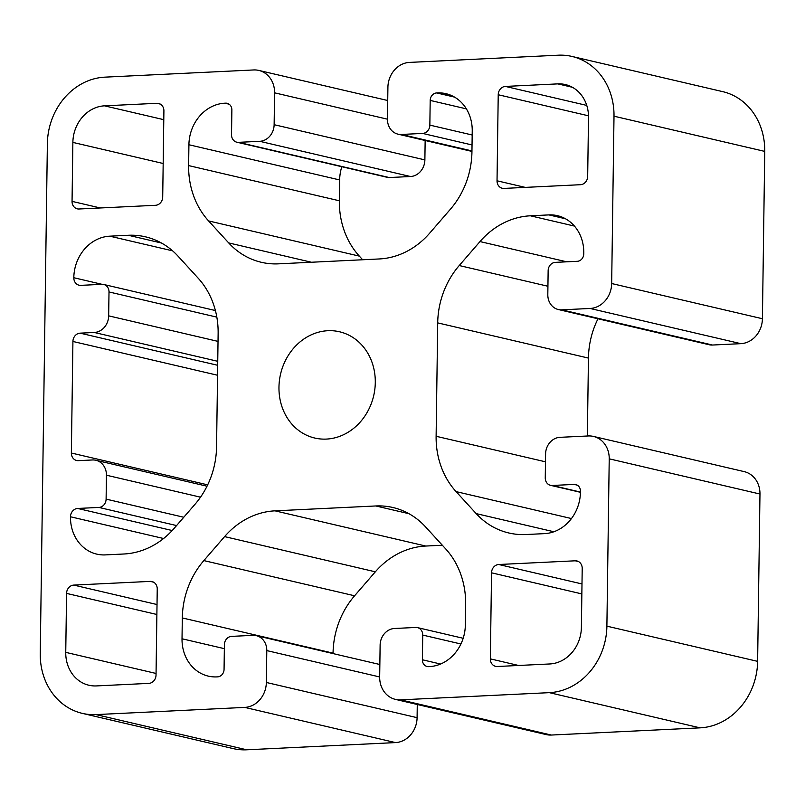 <?xml version="1.0" encoding="UTF-8"?>
<svg xmlns="http://www.w3.org/2000/svg" width="805" height="805" viewBox="0 0 805 805"><rect width="100%" height="100%" fill="white"/><g stroke="black" fill="none" stroke-linecap="round" stroke-linejoin="round"><path stroke-width="1.21" d="M327.887 330.714A54.559 47.797 103.1 0 1 339.539 331.771A54.559 47.797 103.1 0 1 374.838 389.197A54.559 47.797 103.1 0 1 326.367 439.087A54.559 47.797 103.1 0 1 314.725 438.031A54.559 47.797 103.1 0 1 279.416 380.604A54.559 47.797 103.1 0 1 327.887 330.714M575.233 560.803A8.02 7.034 103.1 0 1 576.954 560.964A8.02 7.034 103.1 0 1 582.206 568.431L581.391 627.397A35.309 30.932 103.1 0 1 549.735 663.964L497.319 666.5A8.02 7.034 103.1 0 1 495.608 666.349A8.02 7.034 103.1 0 1 490.346 658.872L491.543 572.818A8.02 7.034 103.1 0 1 498.738 564.506L575.233 560.803L578.554 561.578M498.225 94.738A8.02 7.034 103.1 0 1 505.419 86.427L557.835 83.881A35.309 30.932 103.1 0 1 565.372 84.565A35.309 30.932 103.1 0 1 588.505 117.439L587.68 176.396A8.02 7.034 103.1 0 1 580.486 184.707L503.99 188.42A8.02 7.034 103.1 0 1 502.28 188.259A8.02 7.034 103.1 0 1 497.027 180.793L498.225 94.738L588.495 115.809M79.021 208.998A8.02 7.034 103.1 0 1 77.3 208.847A8.02 7.034 103.1 0 1 72.047 201.371L72.873 142.405A35.309 30.932 103.1 0 1 104.519 105.837L156.935 103.302A8.02 7.034 103.1 0 1 158.655 103.453A8.02 7.034 103.1 0 1 163.908 110.929L162.711 196.984A8.02 7.034 103.1 0 1 155.516 205.295L79.021 208.998M156.029 675.063A8.02 7.034 103.1 0 1 148.834 683.375L96.429 685.92A35.309 30.932 103.1 0 1 88.882 685.236A35.309 30.932 103.1 0 1 65.748 652.362L66.573 593.406A8.02 7.034 103.1 0 1 73.768 585.094L150.263 581.391A8.02 7.034 103.1 0 1 151.974 581.542A8.02 7.034 103.1 0 1 157.237 589.008L156.029 675.063M78.337 460.651A8.02 7.034 103.1 0 1 76.626 460.5A8.02 7.034 103.1 0 1 71.363 453.024L72.923 341.471A8.02 7.034 103.1 0 1 80.118 333.159L94.286 332.475A16.05 14.057 -76.9 0 0 108.665 315.852L109.007 291.953A8.02 7.034 -76.9 0 0 103.744 284.477A8.02 7.034 -76.9 0 0 102.034 284.326L80.782 285.352A8.02 7.034 103.1 0 1 79.071 285.201A8.02 7.034 103.1 0 1 73.808 277.725A40.119 35.148 103.1 0 1 109.782 236.177L128.307 235.271A80.238 70.287 103.1 0 1 145.433 236.821A80.238 70.287 103.1 0 1 178.066 256.191L198.171 278.188A80.238 70.287 103.1 0 1 218.135 333.522L216.555 446.916A80.238 70.287 103.1 0 1 195.021 504.262L174.262 528.241A80.238 70.287 103.1 0 1 123.859 554.001L105.334 554.897A40.119 35.148 103.1 0 1 96.761 554.122A40.119 35.148 103.1 0 1 70.478 516.77A8.02 7.034 103.1 0 1 77.672 508.458L98.914 507.432A8.02 7.034 -76.9 0 0 106.109 499.12L106.441 475.212A16.05 14.057 -76.9 0 0 95.926 460.279A16.05 14.057 -76.9 0 0 92.505 459.967L78.337 460.651M417.272 704.486L417.091 717.668A24.07 21.091 103.1 0 1 395.507 742.592L244.76 707.404A24.07 21.091 -76.9 0 0 266.344 682.469L266.797 650.591A16.05 14.057 -76.9 0 0 256.272 635.648A16.05 14.057 -76.9 0 0 252.851 635.346L231.599 636.373A8.02 7.034 -76.9 0 0 224.404 644.684L224.062 669.388A7.225 6.329 103.1 0 1 217.592 676.864L216.877 676.894A40.119 35.148 103.1 0 1 208.314 676.13A40.119 35.148 103.1 0 1 182.021 638.778L182.312 617.938A80.238 70.287 103.1 0 1 203.846 560.592L224.595 536.613A80.238 70.287 103.1 0 1 275.008 510.843L375.804 505.963A80.238 70.287 103.1 0 1 392.931 507.512A80.238 70.287 103.1 0 1 425.553 526.883L445.668 548.879A80.238 70.287 103.1 0 1 465.632 604.213L465.34 625.052A40.119 35.148 103.1 0 1 429.367 666.61L428.663 666.641A7.225 6.329 103.1 0 1 427.113 666.5A7.225 6.329 103.1 0 1 422.384 659.778L422.726 635.075A8.02 7.034 -76.9 0 0 417.473 627.608A8.02 7.034 -76.9 0 0 415.752 627.457L394.51 628.484A16.05 14.057 -76.9 0 0 380.121 645.107L379.678 676.975A24.07 21.091 -76.9 0 0 395.446 699.394A24.07 21.091 -76.9 0 0 400.588 699.857L551.334 735.046A24.07 21.091 103.1 0 1 546.192 734.583L395.446 699.394M442.348 545.237L425.754 546.042A80.238 70.287 -76.9 0 0 375.341 571.812L354.592 595.781A80.238 70.287 -76.9 0 0 333.059 653.137L333.049 653.58M609.224 458.83A24.07 21.091 -76.9 0 0 593.446 436.421L744.192 471.619A24.07 21.091 103.1 0 1 759.97 494.029L609.224 458.83L606.89 626.159A64.189 56.229 103.1 0 1 549.332 692.652L400.588 699.857M593.446 436.421A24.07 21.091 -76.9 0 0 588.304 435.958L559.978 437.326A16.05 14.057 -76.9 0 0 545.589 453.95L545.257 477.848A8.02 7.034 -76.9 0 0 550.509 485.324A8.02 7.034 -76.9 0 0 552.22 485.475L574.176 484.419A7.225 6.329 103.1 0 1 575.726 484.55A7.225 6.329 103.1 0 1 580.455 491.281L580.445 492.076A40.119 35.148 103.1 0 1 544.472 533.635L525.947 534.53A80.238 70.287 103.1 0 1 508.82 532.98A80.238 70.287 103.1 0 1 476.188 513.61L456.083 491.614A80.238 70.287 103.1 0 1 436.119 436.28L437.709 322.886A80.238 70.287 103.1 0 1 459.232 265.539L479.991 241.57A80.238 70.287 103.1 0 1 530.404 215.8L548.919 214.905A40.119 35.148 103.1 0 1 557.493 215.68A40.119 35.148 103.1 0 1 583.786 253.032L583.776 253.827A7.225 6.329 103.1 0 1 577.296 261.303L555.339 262.37A8.02 7.034 -76.9 0 0 548.145 270.681L547.813 294.59A16.05 14.057 -76.9 0 0 558.328 309.533A16.05 14.057 -76.9 0 0 561.759 309.834L590.085 308.466A24.07 21.091 -76.9 0 0 611.669 283.531L762.416 318.73A24.07 21.091 103.1 0 1 740.831 343.665L712.495 345.033A16.05 14.057 103.1 0 1 709.074 344.721L558.328 309.533M387.467 119.21A16.05 14.057 -76.9 0 0 397.982 134.153A16.05 14.057 -76.9 0 0 401.403 134.455L422.655 133.429A8.02 7.034 -76.9 0 0 429.85 125.117L430.192 100.414A7.225 6.329 103.1 0 1 436.672 92.937L437.377 92.907A40.119 35.148 103.1 0 1 445.94 93.672A40.119 35.148 103.1 0 1 472.233 131.034L471.941 151.863A80.238 70.287 103.1 0 1 450.408 209.22L429.659 233.188A80.238 70.287 103.1 0 1 379.246 258.958L278.46 263.839A80.238 70.287 103.1 0 1 261.323 262.289A80.238 70.287 103.1 0 1 228.701 242.919L208.586 220.922A80.238 70.287 103.1 0 1 188.632 165.589L188.913 144.749A40.119 35.148 103.1 0 1 224.887 103.191L225.601 103.161A7.225 6.329 103.1 0 1 227.141 103.302A7.225 6.329 103.1 0 1 231.87 110.023L231.528 134.727A8.02 7.034 -76.9 0 0 236.781 142.193A8.02 7.034 -76.9 0 0 238.501 142.344L259.743 141.318A16.05 14.057 -76.9 0 0 274.133 124.695L274.586 92.827L387.467 119.18L387.909 87.332A24.07 21.091 -76.9 0 1 409.493 62.408L558.227 55.203A64.189 56.229 103.1 0 1 571.942 56.431A64.189 56.229 103.1 0 1 614.004 116.202L611.669 283.531M274.586 92.827A24.07 21.091 -76.9 0 0 258.808 70.417A24.07 21.091 -76.9 0 0 253.666 69.954L104.922 77.149A64.189 56.229 103.1 0 0 47.374 143.642L40.25 653.6A64.189 56.229 103.1 0 0 82.321 713.371L233.058 748.57A64.189 56.229 -76.9 0 0 246.773 749.797L395.507 742.592M244.76 707.404L96.026 714.599A64.189 56.229 103.1 0 1 82.321 713.371M551.334 735.046L700.078 727.851A64.189 56.229 -76.9 0 0 757.626 661.358L759.97 494.029M597.984 318.79A80.238 70.287 -76.9 0 0 588.445 358.084L587.358 435.998M762.416 318.73L764.75 151.4A64.189 56.229 -76.9 0 0 722.679 91.629L571.942 56.431M425.151 140.493L424.879 159.893A16.05 14.057 103.1 0 1 410.49 176.516L389.248 177.543A8.02 7.034 103.1 0 1 387.527 177.392L236.781 142.193M341.823 166.716A40.119 35.148 -76.9 0 0 339.66 179.948L339.368 200.787A80.238 70.287 -76.9 0 0 359.332 256.121L362.653 259.763M498.738 564.506L581.995 583.947M491.543 572.818L581.854 593.909M490.346 658.872L518.591 665.473M505.419 86.427L586.754 105.415M497.027 180.793L525.263 187.384M557.835 83.881L572.425 87.292M72.047 201.371L100.293 207.962M156.935 103.302L160.255 104.076M104.519 105.837L163.787 119.673M72.873 142.405L163.174 163.495M150.263 581.391L153.584 582.166M73.768 585.094L157.015 604.535M66.573 593.406L156.874 614.487M65.748 652.362L156.059 673.453M71.363 453.024L207.67 484.852M106.441 475.212L200.515 497.178M106.109 499.12L183.771 517.253M98.914 507.432L176.577 525.564M77.672 508.458L172.2 530.535M70.478 516.77L163.586 538.515M128.307 235.271L161.483 243.019M109.782 236.177L172.592 250.838M73.808 277.725L102.054 284.326M109.007 291.953L216.837 317.13M108.665 315.852L218.024 341.39M94.286 332.475L217.742 361.304M80.118 333.159L217.692 365.289M72.923 341.471L217.551 375.241M266.344 682.469L417.091 717.668M422.726 635.075L460.913 643.99M422.384 659.778L440.577 664.024M375.804 505.963L408.98 513.711M275.008 510.843L425.754 546.042M224.595 536.613L375.341 571.812M203.846 560.592L354.592 595.781M182.312 617.938L333.059 653.137M182.021 638.778L224.354 648.659M266.797 650.591L379.678 676.955M549.332 692.652L700.078 727.851M590.085 308.466L740.831 343.665M561.759 309.834L712.495 345.033M548.919 214.905L565.513 218.779M530.404 215.8L574.448 226.084M479.991 241.57L566.73 261.816M459.232 265.539L547.923 286.248M437.709 322.886L588.445 358.084M436.119 436.28L545.478 461.808M456.083 491.614L571.449 518.551M476.188 513.61L553.87 531.753M574.176 484.419L577.165 485.113M552.22 485.475L580.445 492.066M614.004 116.202L764.75 151.4M274.133 124.695L424.879 159.893M259.743 141.318L410.49 176.516M238.501 142.344L389.248 177.543M225.601 103.161L228.58 103.855M224.887 103.191L229.093 104.177M188.913 144.749L339.66 179.948M188.632 165.589L339.368 200.787M208.586 220.922L359.332 256.121M228.701 242.919L311.424 262.239M437.377 92.907L453.97 96.781M436.672 92.937L454.563 97.113M430.192 100.414L466.387 108.866M429.85 125.117L472.183 134.999M422.655 133.429L472.042 144.96M401.403 134.455L471.961 150.938M96.026 714.599L246.773 749.797M606.89 626.159L757.626 661.358M95.926 460.279L207.016 486.21M103.744 284.477L215.408 310.549M417.473 627.608L463.177 638.285M256.272 635.648L379.849 664.507M550.509 485.324L580.445 492.308M258.808 70.417L387.728 100.514M397.982 134.153L471.951 151.421"/></g></svg>
